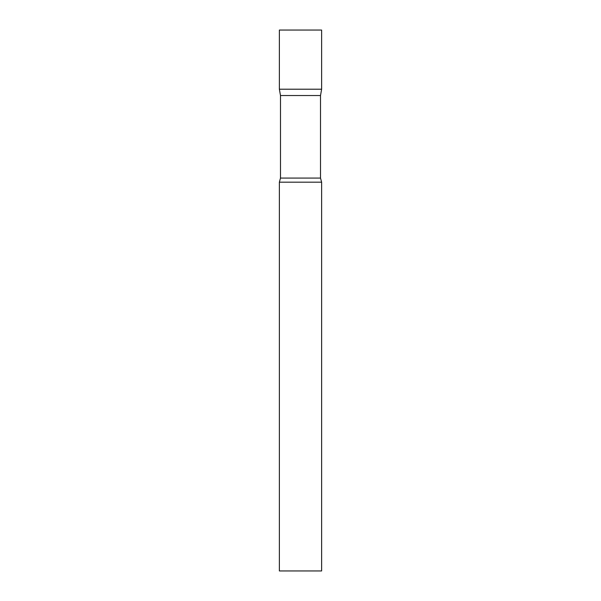 <?xml version="1.0" encoding="UTF-8"?>
<svg xmlns="http://www.w3.org/2000/svg" width="601" height="601" viewBox="0 0 601 601"><rect width="100%" height="100%" fill="white"/><g stroke="black" fill="none" stroke-linecap="round" stroke-linejoin="round"><path stroke-width="0.45" stroke-dasharray="3 2.25" d="M321.625 89.211L279.375 89.211L321.625 89.211M321.625 30.05L279.375 30.05M280.487 95.536L320.513 95.536M279.375 182.178L321.625 182.178M279.375 570.95L321.625 570.95M280.487 178.069L320.513 178.069"/><path stroke-width="0.9" d="M280.487 95.536L279.375 89.211L321.625 89.211L321.625 30.05L279.375 30.05L279.375 89.211L321.625 89.211L320.513 95.536L280.487 95.536L280.487 178.069L279.375 182.178L279.375 570.95L321.625 570.95L321.625 182.178L279.375 182.178M320.513 95.536L320.513 178.069L280.487 178.069M320.513 178.069L321.625 182.178"/></g></svg>
